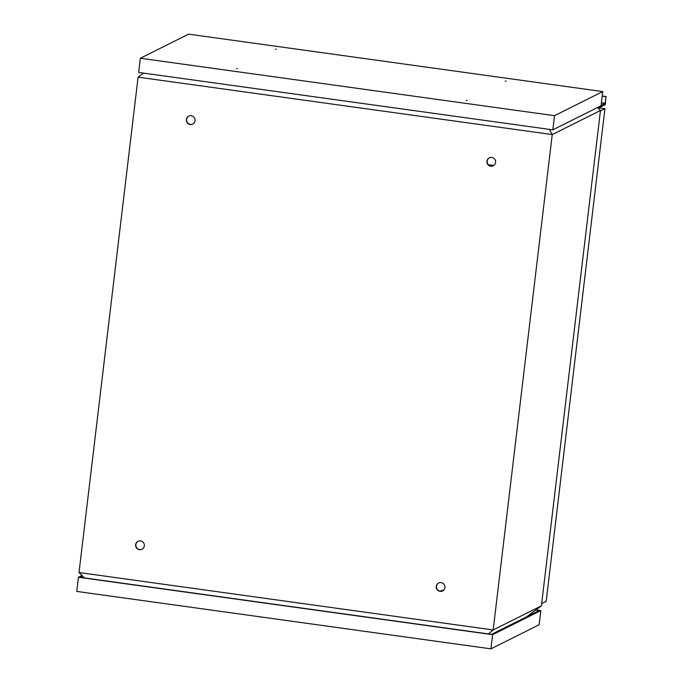 <?xml version="1.0" encoding="UTF-8"?>
<svg xmlns="http://www.w3.org/2000/svg" width="683" height="683" viewBox="0 0 683 683"><rect width="100%" height="100%" fill="white"/><g stroke="black" fill="none" stroke-linecap="round" stroke-linejoin="round"><path stroke-width="1.02" d="M549.328 129.377L552.248 134.577L138.086 77.153L79.015 572.525L493.177 629.957L541.406 605.847L600.477 110.475L552.248 134.577L493.177 629.957L488.396 633.935M195.022 120.72A4.448 4.354 -116.6 0 0 188.696 116.144A4.448 4.354 -116.6 0 0 186.783 122.061A4.448 4.354 -116.6 0 0 195.022 120.72M495.627 162.4A4.448 4.354 -116.6 0 0 489.293 157.824A4.448 4.354 -116.6 0 0 487.389 163.749A4.448 4.354 -116.6 0 0 495.627 162.4M144.326 545.905A4.448 4.354 -116.6 0 0 137.992 541.32A4.448 4.354 -116.6 0 0 136.088 547.245A4.448 4.354 -116.6 0 0 144.326 545.905M444.923 587.585A4.448 4.354 -116.6 0 0 438.597 583.009A4.448 4.354 -116.6 0 0 436.685 588.934A4.448 4.354 -116.6 0 0 444.923 587.585M138.086 77.153L143.558 73.107M597.497 107.521L600.477 110.475M79.015 572.525L84.453 577.92M526.38 616.954L541.406 605.847M192.794 124.033A4.448 4.354 63.4 0 1 186.587 119.388A4.448 4.354 63.4 0 1 188.815 116.084M493.391 165.713A4.448 4.354 63.4 0 1 487.184 161.077A4.448 4.354 63.4 0 1 489.421 157.764M142.09 549.217A4.448 4.354 63.4 0 1 135.883 544.573A4.448 4.354 63.4 0 1 138.12 541.269M442.695 590.897A4.448 4.354 63.4 0 1 436.488 586.262A4.448 4.354 63.4 0 1 438.717 582.949M488.413 164.731L493.783 165.474M541.67 603.627L546.178 601.373L604.925 108.699L597.668 107.692M604.925 108.699L600.417 110.953M467.112 100.503L466.31 100.486L467.112 100.503M237.325 68.642L236.523 68.616L237.325 68.642M276.197 49.21L275.394 49.185L276.197 49.21M505.992 81.072L505.189 81.055L505.992 81.072M554.502 115.683L602.73 91.582L188.568 34.15L140.339 58.251L554.502 115.683L552.812 129.855L138.649 72.424L140.339 58.251M552.812 129.855L601.04 105.754L602.73 91.582M601.381 102.885L605.164 103.415L601.074 105.455M605.181 103.278L601.399 102.757L605.164 103.415M599.247 106.65L599.119 107.701L605.275 104.627L605.992 96.653L605.206 103.27M597.565 107.487L599.119 107.701M602.184 96.124L605.992 96.653M602.201 95.97L606.239 96.534M492.614 634.678L540.842 610.576L539.152 624.749L490.923 648.85L76.761 591.418L78.451 577.246L492.614 634.678L490.923 648.85M540.842 610.576L535.933 609.893M81.994 575.479L78.451 577.246M80.15 577.314L82.558 576.042M80.133 577.323L491.547 634.362L539.246 610.525L535.754 610.03M441.67 591.222A4.107 0.461 -173.2 0 1 440.953 590.872A4.107 0.461 -173.2 0 1 440.987 590.821L443.685 590.163M442.977 590.727L441.739 590.232"/></g></svg>
